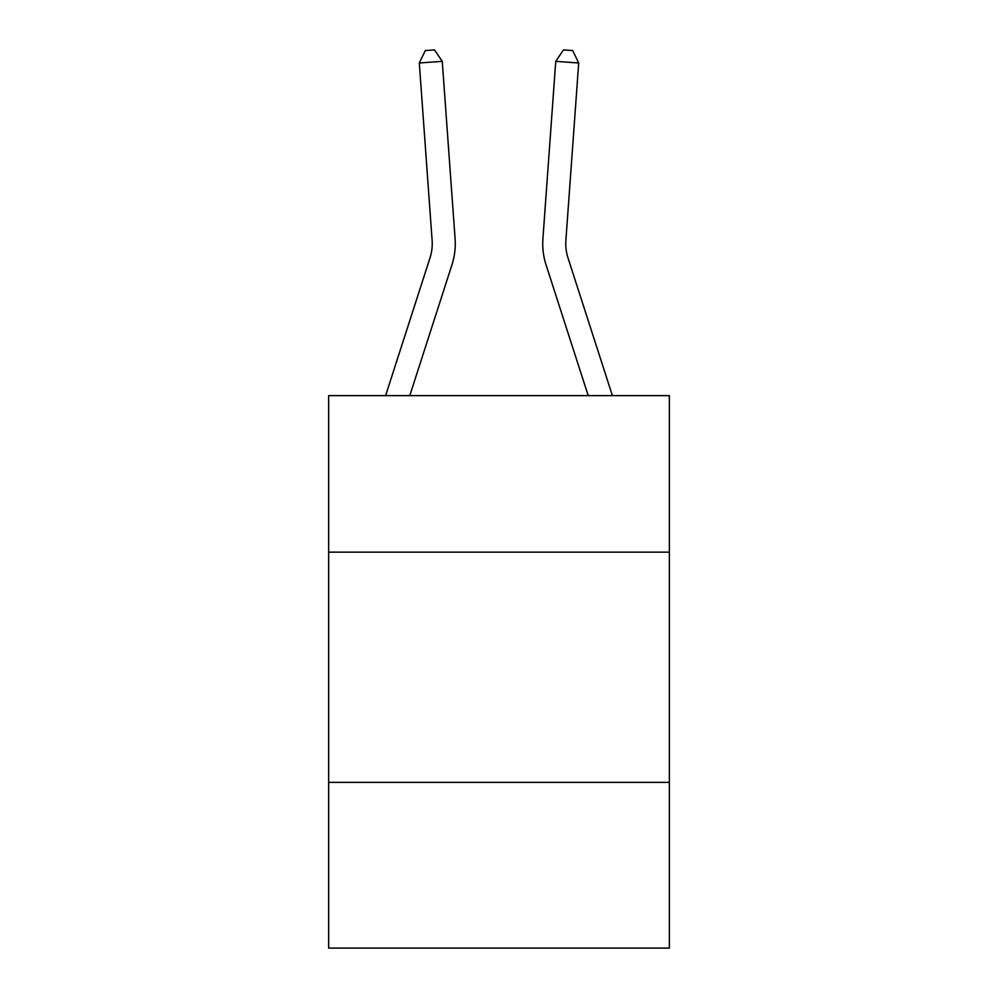 <?xml version="1.0" encoding="UTF-8"?>
<svg xmlns="http://www.w3.org/2000/svg" width="998" height="998" viewBox="0 0 998 998"><rect width="100%" height="100%" fill="white"/><g stroke="black" fill="none" stroke-linecap="round" stroke-linejoin="round"><path stroke-width="1.5" d="M669.346 552.156L669.346 395.62L328.654 395.62L328.654 552.156L669.346 552.156L669.346 948.1L328.654 948.1L328.654 552.156M669.346 782.357L328.654 782.357M385.602 395.62L430.026 257.821A46.045 46.045 -19.6 0 0 432.122 240.368L419.297 62.999L425.323 50.561L434.504 49.9L442.251 61.34L455.088 238.709A69.062 69.062 158 0 1 451.932 264.882L409.791 395.62M612.398 395.62L567.974 257.821A46.045 46.045 22 0 1 565.878 240.368L578.703 62.999L555.749 61.34L542.912 238.709A69.062 69.062 -158 0 0 546.068 264.882L588.209 395.62M442.251 61.34L455.088 238.709L442.251 61.34L455.088 238.709L442.251 61.34L455.088 238.709L442.251 61.34L455.088 238.709L442.251 61.34L455.088 238.709L442.251 61.34L455.088 238.709L442.251 61.34L455.088 238.709L442.251 61.34L455.088 238.709L442.251 61.34L455.088 238.709L442.251 61.34L455.088 238.709L442.251 61.34L455.088 238.709L442.251 61.34L455.088 238.709L442.251 61.34L455.088 238.709L442.251 61.34L455.088 238.709L442.251 61.34L455.088 238.709L442.251 61.34L455.088 238.709L442.251 61.34L455.088 238.709L442.251 61.34L455.088 238.709L442.251 61.34L455.088 238.709L442.251 61.34L455.088 238.709L442.251 61.34L455.088 238.709L442.251 61.34L455.088 238.709L442.251 61.34L419.297 62.999M430.026 257.821A46.045 46.045 -22 0 0 432.122 240.368M578.703 62.999L572.677 50.561L563.496 49.9L555.749 61.34L542.912 238.709"/></g></svg>
